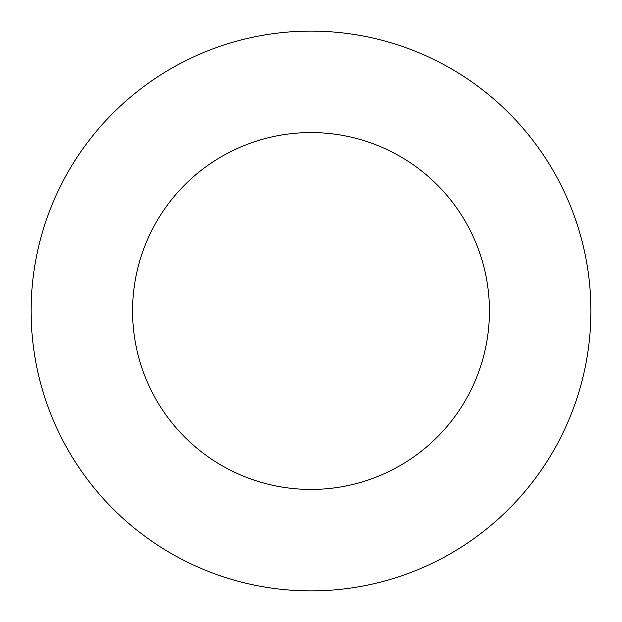 <?xml version="1.0" encoding="UTF-8"?>
<svg xmlns="http://www.w3.org/2000/svg" width="622" height="622" viewBox="0 0 622 622"><rect width="100%" height="100%" fill="white"/><g stroke="black" fill="none" stroke-linecap="round" stroke-linejoin="round"><path stroke-width="0.47" stroke-dasharray="3.11 2.33" d="M489.436 311A178.436 178.436 0 0 0 311 132.564A178.436 178.436 0 0 0 132.564 311A178.436 178.436 0 0 0 311 489.436A178.436 178.436 0 0 0 489.436 311M590.9 311A279.9 279.9 0 0 0 311 31.1A279.9 279.9 0 0 0 31.1 311A279.9 279.9 0 0 0 311 590.9A279.9 279.9 0 0 0 590.9 311"/><path stroke-width="0.93" d="M489.436 311A178.436 178.436 0 0 0 311 132.564A178.436 178.436 0 0 0 132.564 311A178.436 178.436 0 0 0 311 489.436A178.436 178.436 0 0 0 489.436 311M590.9 311A279.9 279.9 0 0 0 311 31.1A279.9 279.9 0 0 0 31.1 311A279.9 279.9 0 0 0 311 590.9A279.9 279.9 0 0 0 590.9 311"/></g></svg>
